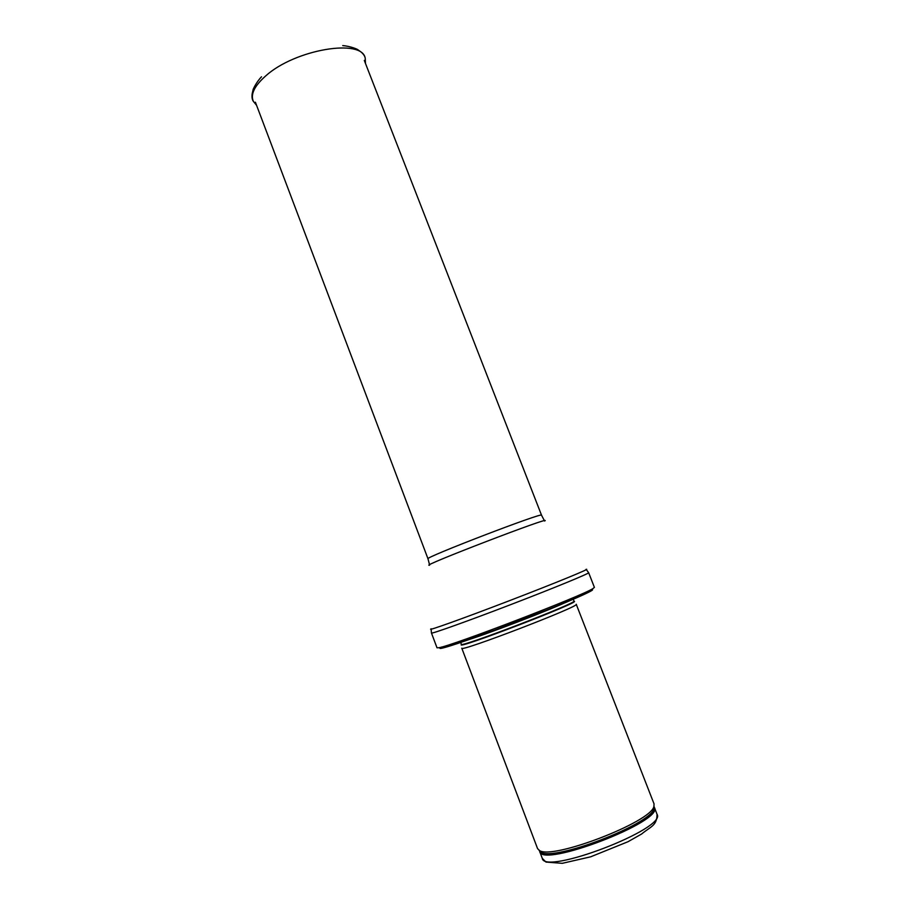 <?xml version="1.0" encoding="UTF-8"?>
<svg xmlns="http://www.w3.org/2000/svg" width="909" height="909" viewBox="0 0 909 909"><rect width="100%" height="100%" fill="white"/><g stroke="black" fill="none" stroke-linecap="round" stroke-linejoin="round"><path stroke-width="1.36" d="M654.048 803.897L653.866 806.601C650.81 822.145 552.172 860.016 539.503 850.506L537.56 848.608L461.795 648.197C459 652.764 581.374 605.78 576.238 604.269L654.048 803.897M594.406 587.384L593.032 588.521C583.305 595.463 450.659 646.39 438.786 647.731L437.002 647.799L431.457 633.039C431.082 634.209 467.34 621.279 510.722 604.621C554.115 587.975 589.714 573.318 588.646 572.693L594.406 587.384M542.275 858.346L545.991 862.084L562.262 863.323L590.6 856.835L627.994 841.723L641.606 834.019C650.639 826.497 657.014 825.792 657.048 814.294C667.126 828.463 544.275 875.617 542.275 858.346L539.685 851.483L539.503 850.506L540.923 852.176L538.946 850.199M654.071 806.01L653.935 808.805L653.866 806.601L654.389 807.453C664.297 821.213 541.525 868.345 539.685 851.483L540.923 852.176C553.513 861.652 650.912 824.258 653.935 808.805L654.389 807.453L657.048 814.294M573.84 601.292C585.601 600.27 452.159 651.492 461.59 644.379M573.159 599.008L573.954 601.042C578.908 602.337 458.522 648.549 461.34 644.276L460.568 642.231M569.091 600.769C554.195 608.405 480.941 636.527 464.772 640.822M590.395 589.941C601.951 587.271 566.273 603.008 517.312 621.79C468.362 640.595 431.321 652.776 441.694 647.015M585.998 569.375C592.429 567.841 556.069 582.805 509.245 600.769C462.42 618.756 425.401 631.96 431.196 628.789M544.616 521.027C555.672 514.278 416.867 567.557 429.605 565.171M544.4 520.709L541.537 515.221C544.548 511.415 423.219 557.99 428.003 558.808L429.548 564.807M365.486 63.494L365.248 58.415C362.634 38.144 294.993 49.234 265.598 76.015C254.395 85.98 250.316 94.434 253.361 101.365L256.565 105.296M593.032 588.521C588.112 592.588 572.227 599.951 545.366 610.598L493.848 630.448L456.102 643.674C444.103 647.31 442.024 647.594 438.786 647.731M586.328 569.613L588.646 572.693M431.116 629.198L431.457 633.039M541.537 515.221L364.293 60.426M428.003 558.808L255.406 102.217M256.418 104.91L253.361 101.365C252.145 99.672 251.748 97.172 252.157 93.854L253.054 89.911C252.725 89.934 256.133 82.355 261.508 76.788M365.327 63.096L365.248 58.415C365.009 56.347 363.623 54.222 361.112 52.04L357.805 49.7C358.066 49.495 350.465 46.143 342.738 45.609"/></g></svg>
